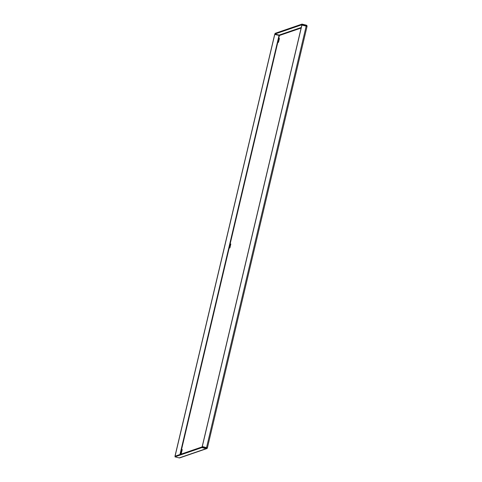 <?xml version="1.0" encoding="UTF-8"?>
<svg xmlns="http://www.w3.org/2000/svg" width="482" height="482" viewBox="0 0 482 482"><rect width="100%" height="100%" fill="white"/><g stroke="black" fill="none" stroke-linecap="round" stroke-linejoin="round"><path stroke-width="0.72" d="M182.238 449.561L181.28 453.532L182.238 449.561M230.836 243.988L229.872 247.959L230.836 243.988M279.433 38.415L278.469 42.386L279.433 38.415M206.127 447.929L207.411 447.874L202.295 446.531L206.742 447.718A0.349 0.343 -108.9 0 1 206.32 447.977L202.066 446.922L201.91 447.591L206.163 448.646L179.208 457.9A1.042 1.03 71.1 0 0 179.786 457.876L206.736 448.622A1.042 1.03 -108.9 0 1 206.163 448.646M175.671 455.984L175.044 455.888L274.68 34.415L279.415 35.499A0.349 0.343 71.1 0 0 279.156 35.078L301.262 27.486M305.654 25.98L306.112 25.823A0.349 0.343 -108.9 0 1 306.377 26.161M207.399 447.886A1.042 1.03 -108.9 0 1 206.736 448.622M202.066 446.922L175.117 456.177L174.954 456.846L179.208 457.9M175.044 455.888L175.569 456.02M175.147 455.858L274.776 34.379M306.112 25.823L301.859 24.769L302.015 24.1L275.065 33.354L274.909 34.023L279.156 35.078M302.015 24.1L306.269 25.154A1.042 1.03 -108.9 0 1 307.04 26.389L207.405 447.862L307.046 26.402L306.184 26.112L206.549 447.585M274.909 34.023L301.859 24.769M202.199 446.567L301.828 25.094L306.184 26.112M174.954 456.846L201.91 447.591M301.931 25.058L202.295 446.531M301.13 28.04L279.415 35.499L180.401 454.363M179.961 454.514L279.03 35.433"/></g></svg>
